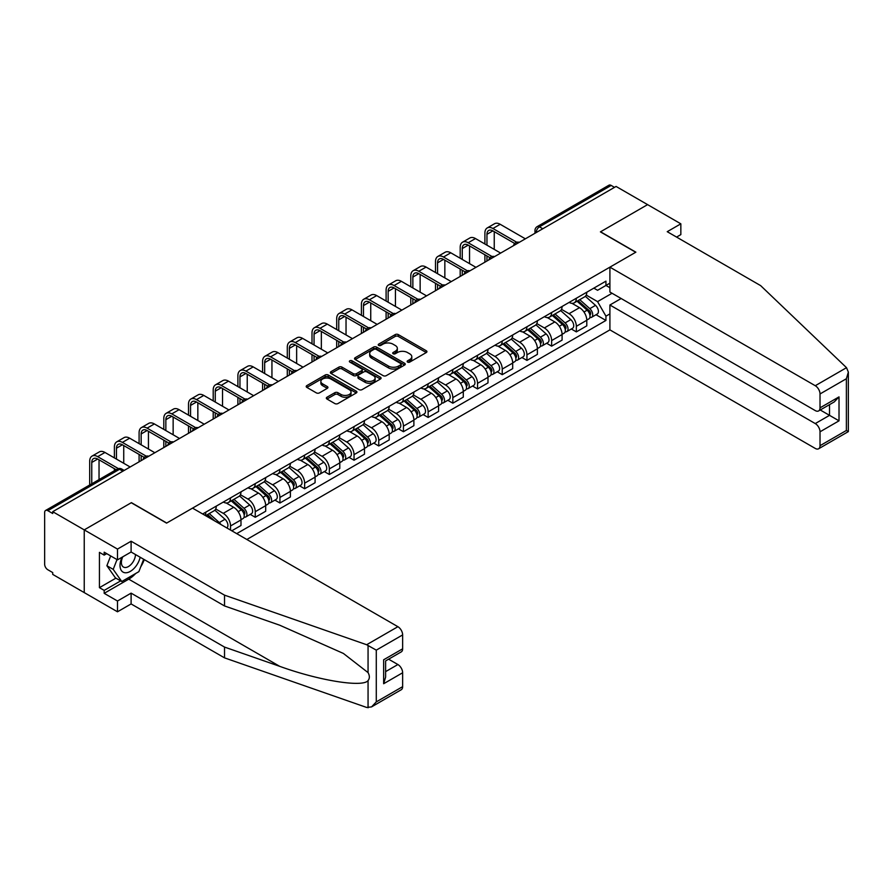 <?xml version="1.0" encoding="UTF-8"?>
<svg xmlns="http://www.w3.org/2000/svg" width="893" height="893" viewBox="0 0 893 893"><rect width="100%" height="100%" fill="white"/><g stroke="black" fill="none" stroke-linecap="round" stroke-linejoin="round"><path stroke-width="1.34" d="M407.599 362.078A1.54 0.893 0 0 0 409.775 362.078L426.285 352.545A2.199 1.273 0 0 0 426.932 351.641A2.199 1.273 0 0 0 426.285 350.748L398.311 334.596A2.199 1.273 0 0 0 395.208 334.596L378.688 344.129A1.54 0.893 0 0 0 378.241 344.754A1.54 0.893 0 0 0 378.688 345.39A1.54 0.893 0 0 0 380.864 345.39L383.008 344.151A7.032 4.063 0 0 1 392.953 344.151L395.286 345.502A7.032 4.063 0 0 1 397.34 348.37A7.032 4.063 0 0 1 395.286 351.239L393.143 352.478A1.54 0.893 0 0 0 392.697 353.103A1.54 0.893 0 0 0 393.143 353.728A1.54 0.893 0 0 0 395.32 353.728L397.463 352.501A7.032 4.063 0 0 1 407.409 352.501L409.742 353.84A7.032 4.063 0 0 1 411.796 356.72A7.032 4.063 0 0 1 409.742 359.589L407.599 360.817A1.54 0.893 0 0 0 407.152 361.453A1.54 0.893 0 0 0 407.599 362.078L407.599 360.817M326.972 397.229A2.199 1.273 0 0 0 326.336 398.122A2.199 1.273 0 0 0 326.972 399.026L334.83 403.558A2.199 1.273 0 0 0 337.934 403.558L356.274 392.965A2.199 1.273 0 0 0 356.921 392.072A2.199 1.273 0 0 0 356.274 391.167L328.3 375.015A2.199 1.273 0 0 0 325.186 375.015L306.846 385.609A2.199 1.273 0 0 0 306.21 386.502A2.199 1.273 0 0 0 306.846 387.406L316.334 392.875A2.199 1.273 0 0 0 319.437 392.875L327.284 388.343A2.199 1.273 0 0 0 327.932 387.45A2.199 1.273 0 0 0 327.284 386.546L322.585 383.834A5.883 3.393 0 0 1 320.866 381.434A5.883 3.393 0 0 1 324.494 378.297A5.883 3.393 0 0 1 330.901 379.034L349.319 389.672A5.883 3.393 0 0 1 351.038 392.072A5.883 3.393 0 0 1 347.41 395.208A5.883 3.393 0 0 1 341.003 394.472L337.934 392.697A2.199 1.273 0 0 0 334.83 392.697L326.972 397.229L326.972 399.026M52.72 511.689L616.081 186.447L647.592 204.631L600.409 231.879L635.716 252.261L166.723 523.03L131.416 502.647L84.232 529.884L52.72 511.689L52.72 513.52L47.82 510.684A4.476 2.59 -120 0 0 45.576 510.472A4.476 2.59 -120 0 0 44.65 512.515L44.65 564.253A4.476 2.59 -120 0 0 47.82 569.745L52.72 572.58L52.72 574.4L84.232 592.595L84.232 529.884L84.232 592.595L117.485 611.794L117.485 601.011L131.104 593.142L131.104 603.936L117.485 611.794M383.164 375.652A2.199 1.273 0 0 0 386.267 375.652L404.607 365.058A2.199 1.273 0 0 0 405.255 364.165A2.199 1.273 0 0 0 404.607 363.261L376.634 347.109A2.199 1.273 0 0 0 373.52 347.109L355.191 357.702A2.199 1.273 0 0 0 354.543 358.595A2.199 1.273 0 0 0 355.191 359.499L383.164 375.652M350.436 362.413A1.54 0.893 0 0 1 351.998 362.625L380.407 379.034L362.1 389.605A2.199 1.273 0 0 1 358.997 389.605L331.013 373.453L338.871 368.954L338.871 367.123L331.013 371.655A2.199 1.273 0 0 0 330.377 372.548A2.199 1.273 0 0 0 331.013 373.453L331.013 371.655M338.871 368.954A2.199 1.273 0 0 1 341.974 368.954L341.974 367.123A2.199 1.273 0 0 0 338.871 367.123M341.974 367.123L353.315 373.676A2.199 1.273 0 0 0 356.43 373.676L361.632 370.662A2.199 1.273 0 0 0 362.279 369.769A2.199 1.273 0 0 0 361.632 368.876L349.822 362.056A1.54 0.893 0 0 1 349.375 361.431A1.54 0.893 0 0 1 350.324 360.605A1.54 0.893 0 0 1 351.998 360.794L380.44 377.214A2.199 1.273 0 0 1 381.088 378.119A2.199 1.273 0 0 1 380.44 379.012L380.44 377.214M246.848 539.484L609.908 329.874L815.264 448.431A6.72 3.873 -120 0 0 818.624 448.766A6.72 3.873 -120 0 0 820.02 445.696L820.02 431.799A6.72 3.873 -120 0 0 815.264 423.572L829.519 415.345L839.018 420.826L820.02 431.799M542.777 228.764L539.45 226.844A4.476 2.59 60 0 0 537.206 226.621L608.937 185.219A4.476 2.59 60 0 1 611.18 185.431L539.45 226.844A4.476 2.59 120 0 0 536.28 232.336L536.28 232.515M614.496 187.351L611.18 185.431M576.342 298.24A10.303 5.95 60 0 1 574.21 302.861L584.658 296.833A10.303 5.95 -120 0 0 586.79 292.212M561.507 309.335L569.053 313.689A10.303 5.95 60 0 1 576.342 326.302L586.79 320.274A10.303 5.95 -120 0 0 579.512 307.661L572.022 303.341M586.79 320.274L586.79 325.845L576.342 331.883L571.33 328.992M574.21 302.861A10.303 5.95 60 0 1 569.142 302.403M576.342 326.302L576.342 331.883M551.64 312.505A10.303 5.95 60 0 1 549.508 317.127L559.956 311.099A10.303 5.95 -120 0 0 562.088 306.466M546.628 343.247L551.64 346.149L562.088 340.11L562.088 334.529A10.303 5.95 -120 0 0 554.81 321.915L547.331 317.595M549.508 317.127A10.303 5.95 60 0 1 544.44 316.658M536.805 323.59L544.362 327.954A10.303 5.95 60 0 1 551.64 340.568L551.64 346.149M526.937 326.76A10.303 5.95 60 0 1 524.805 331.392L535.253 325.353A10.303 5.95 -120 0 0 537.385 320.732M521.925 357.513L526.937 360.404L537.385 354.376L537.385 348.795A10.303 5.95 -120 0 0 530.107 336.181L522.628 331.861M524.805 331.392A10.303 5.95 60 0 1 519.737 330.923M512.113 337.855L519.659 342.209A10.303 5.95 60 0 1 526.937 354.834L526.937 360.404M502.234 341.026A10.303 5.95 60 0 1 500.102 345.647L510.562 339.619A10.303 5.95 -120 0 0 512.694 334.987M497.234 371.767L502.234 374.669L512.694 368.63L512.694 363.06A10.303 5.95 -120 0 0 505.405 350.436L497.926 346.127M500.102 345.647A10.303 5.95 60 0 1 495.035 345.178M487.411 352.121L494.956 356.474A10.303 5.95 60 0 1 502.234 369.088L502.234 374.669M477.543 355.28A10.303 5.95 60 0 1 475.411 359.912L485.859 353.874A10.303 5.95 -120 0 0 487.991 349.252M472.531 386.033L477.543 388.924L487.991 382.896L487.991 377.315A10.303 5.95 -120 0 0 480.702 364.701L473.223 360.381M475.411 359.912A10.303 5.95 60 0 1 470.332 359.444M462.708 366.376L470.254 370.729A10.303 5.95 60 0 1 477.543 383.354L477.543 388.924M452.84 369.546A10.303 5.95 60 0 1 450.708 374.167L461.156 368.139A10.303 5.95 -120 0 0 463.288 363.507M447.828 400.298L452.84 403.189L463.288 397.151L463.288 391.58A10.303 5.95 -120 0 0 456.01 378.967L448.532 374.647M450.708 374.167A10.303 5.95 60 0 1 445.64 373.709M438.005 380.641L445.551 384.995A10.303 5.95 60 0 1 452.84 397.608L452.84 403.189M428.138 383.811A10.303 5.95 60 0 1 426.006 388.433L436.454 382.394A10.303 5.95 -120 0 0 438.586 377.772M423.126 414.553L428.138 417.444L438.586 411.416L438.586 405.835A10.303 5.95 -120 0 0 431.308 393.221L423.829 388.901M426.006 388.433A10.303 5.95 60 0 1 420.938 387.964M413.303 394.896L420.86 399.26A10.303 5.95 60 0 1 428.138 411.874L428.138 417.444M403.435 398.066A10.303 5.95 60 0 1 401.303 402.687L411.751 396.659A10.303 5.95 -120 0 0 413.883 392.038M398.423 428.819L403.435 431.71L413.883 425.671L413.883 420.101A10.303 5.95 -120 0 0 406.605 407.487L399.126 403.167M401.303 402.687A10.303 5.95 60 0 1 396.235 402.23M388.611 409.161L396.157 413.515A10.303 5.95 60 0 1 403.435 426.128L403.435 431.71M378.732 412.332A10.303 5.95 60 0 1 376.6 416.953L387.06 410.914A10.303 5.95 -120 0 0 389.192 406.293M373.732 443.073L378.744 445.964L389.192 439.936L389.192 434.355A10.303 5.95 -120 0 0 381.903 421.742L374.424 417.422M376.6 416.953A10.303 5.95 60 0 1 371.533 416.484M363.909 423.416L371.455 427.78A10.303 5.95 60 0 1 378.744 440.394L378.744 445.964M354.041 426.586A10.303 5.95 60 0 1 351.909 431.207L362.357 425.18A10.303 5.95 -120 0 0 364.489 420.558M349.029 457.339L354.041 460.23L364.489 454.191L364.489 448.621A10.303 5.95 -120 0 0 357.2 436.007L349.721 431.687M351.909 431.207A10.303 5.95 60 0 1 346.83 430.75M339.206 437.682L346.752 442.035A10.303 5.95 60 0 1 354.041 454.649L354.041 460.23M329.338 440.852A10.303 5.95 60 0 1 327.206 445.473L337.654 439.434A10.303 5.95 -120 0 0 339.786 434.813M324.326 471.593L329.338 474.484L339.786 468.457L339.786 462.875A10.303 5.95 -120 0 0 332.509 450.262L325.03 445.942M327.206 445.473A10.303 5.95 60 0 1 322.139 445.004M314.503 451.936L322.049 456.301A10.303 5.95 60 0 1 329.338 468.914L329.338 474.484M304.636 455.106A10.303 5.95 60 0 1 302.504 459.728L312.952 453.7A10.303 5.95 -120 0 0 315.084 449.079M299.624 485.859L304.636 488.75L315.084 482.722L315.084 477.141A10.303 5.95 -120 0 0 307.806 464.527L300.327 460.208M302.504 459.728A10.303 5.95 60 0 1 297.436 459.27M289.801 466.202L297.358 470.555A10.303 5.95 60 0 1 304.636 483.169L304.636 488.75M279.933 469.372A10.303 5.95 60 0 1 277.801 473.993L288.249 467.965A10.303 5.95 -120 0 0 290.381 463.333M274.921 500.113L279.933 503.016L290.392 496.977L290.392 491.396A10.303 5.95 -120 0 0 283.103 478.782L275.624 474.462M277.801 473.993A10.303 5.95 60 0 1 272.733 473.524M265.109 480.456L272.655 484.821A10.303 5.95 60 0 1 279.933 497.434L279.933 503.016M255.231 483.626A10.303 5.95 60 0 1 253.099 488.259L263.558 482.22A10.303 5.95 -120 0 0 265.69 477.599M250.23 514.379L255.242 517.27L265.69 511.243L265.69 505.661A10.303 5.95 -120 0 0 258.401 493.048L250.922 488.728M253.099 488.259A10.303 5.95 60 0 1 248.031 487.79M240.407 494.722L247.953 499.075A10.303 5.95 60 0 1 255.242 511.7L255.242 517.27M230.539 497.892A10.303 5.95 60 0 1 228.407 502.513L238.855 496.486A10.303 5.95 -120 0 0 240.987 491.853M231.8 530.799L240.987 525.497L240.987 519.927A10.303 5.95 -120 0 0 233.698 507.302L226.219 502.993M228.407 502.513A10.303 5.95 60 0 1 223.328 502.045M215.704 508.988L223.25 513.341A10.303 5.95 60 0 1 230.539 525.955L230.539 530.074M205.602 515.674L214.153 510.74A10.303 5.95 -120 0 0 216.285 506.119M205.837 512.147A10.303 5.95 60 0 1 205.077 515.373M609.908 287.725L605.945 285.447L597.562 290.292L593.834 288.138M586.21 295.07L597.562 301.622L612.051 293.261M609.908 313.878L605.945 316.155L597.562 301.622M236.712 533.634L605.945 320.453L605.945 316.155M609.908 283.159L605.945 285.447L605.945 281.15L202.666 513.977M596.033 314.727L605.945 320.453M408.213 362.29L409.742 361.419A7.032 4.063 0 0 0 411.796 358.539L411.796 356.72M397.34 348.37L397.34 350.201A7.032 4.063 0 0 1 395.286 353.07L393.757 353.952M426.262 352.556L398.311 336.427A2.199 1.273 0 0 0 395.208 336.427L379.302 345.602M404.607 363.261L404.607 365.058L376.634 348.94A2.199 1.273 0 0 0 373.52 348.94L355.213 359.511L355.191 357.702M400.723 364.791A1.54 0.893 0 0 0 401.169 364.165A1.54 0.893 0 0 0 400.723 363.529L376.165 349.353A1.54 0.893 0 0 0 373.988 349.353L371.734 350.659A7.032 4.063 0 0 0 369.68 353.528A7.032 4.063 0 0 0 371.734 356.396L388.522 366.097A7.032 4.063 0 0 0 398.468 366.097L400.723 364.791L400.723 366.621A1.54 0.893 0 0 0 401.169 365.985L401.169 364.165M369.68 353.528L369.68 355.358A7.032 4.063 0 0 0 371.734 358.227L371.734 356.396M400.723 366.621L398.468 367.916A7.032 4.063 0 0 1 388.522 367.916L371.734 358.227M341.974 368.954L353.315 375.506A2.199 1.273 0 0 0 356.43 375.506L361.632 372.493A2.199 1.273 0 0 0 362.279 371.6L362.279 369.769M365.092 380.474A5.883 3.393 0 0 0 371.499 381.211A5.883 3.393 0 0 0 375.127 378.074A5.883 3.393 0 0 0 373.408 375.674L366.923 371.923A2.199 1.273 0 0 0 363.808 371.923L358.606 374.926A2.199 1.273 0 0 0 357.959 375.83A2.199 1.273 0 0 0 358.606 376.723L365.092 380.474L365.092 382.293A5.883 3.393 0 0 0 371.499 383.03A5.883 3.393 0 0 0 375.127 379.893L375.127 378.074M357.959 375.83L357.959 377.65A2.199 1.273 0 0 0 358.606 378.554L358.606 376.723M365.092 382.293L358.606 378.554M351.038 392.072L351.038 393.891A5.883 3.393 0 0 1 347.41 397.028A5.883 3.393 0 0 1 341.003 396.291L337.934 394.527A2.199 1.273 0 0 0 334.83 394.527L327.005 399.037M320.866 381.434L320.866 383.264A5.883 3.393 0 0 0 322.585 385.664L322.585 383.834M327.284 386.546L327.284 388.343L322.585 385.664M356.274 391.167L356.274 392.965L328.3 376.846A2.199 1.273 0 0 0 325.186 376.846L306.879 387.417L306.846 385.609M577.057 301.22L587.125 310.206A5.604 3.237 60 0 1 588.878 318.857L586.79 320.062M577.325 301.466L582.057 304.2M578.072 300.64L589.268 310.63A2.69 1.552 60 0 1 590.117 314.782A2.69 1.552 60 0 1 589.871 314.883M579.747 299.668L589.815 308.654A5.604 3.237 60 0 1 591.568 317.305A5.604 3.237 60 0 1 589.882 317.484M585.361 296.297L595.508 305.361A5.604 3.237 60 0 1 597.272 314.012L591.568 317.305M486.964 245.173L486.964 234.301A8.394 4.845 60 0 1 488.694 230.45A8.394 4.845 60 0 1 492.903 230.874L514.714 243.465M525.352 238.822L500.18 224.288A11.308 6.53 -120 0 0 494.532 223.73L487.243 227.938A11.308 6.53 -120 0 0 484.899 233.106L484.899 243.99M516.757 242.271L492.903 228.496A11.308 6.53 -120 0 0 487.243 227.938M484.899 254.773L484.899 262.174M486.964 260.99L486.964 255.967M494.242 249.381L494.242 231.644M552.354 315.486L562.423 324.46A5.604 3.237 60 0 1 564.175 333.122L562.088 334.328M552.622 315.72L557.355 318.455M553.37 314.894L564.566 324.896A2.69 1.552 60 0 1 565.414 329.048A2.69 1.552 60 0 1 565.169 329.137M555.044 313.934L565.113 322.909A5.604 3.237 60 0 1 566.865 331.571A5.604 3.237 60 0 1 565.18 331.749M560.659 310.563L570.817 319.616A5.604 3.237 60 0 1 572.569 328.278L566.865 331.571M527.651 329.74L537.72 338.726A5.604 3.237 60 0 1 539.472 347.377L537.385 348.583M527.919 329.986L532.663 332.721M528.667 329.16L539.874 339.15A2.69 1.552 60 0 1 540.712 343.303A2.69 1.552 60 0 1 540.466 343.403M530.342 328.189L540.41 337.174A5.604 3.237 60 0 1 542.174 345.825A5.604 3.237 60 0 1 540.477 346.004M535.956 324.818L546.114 333.882A5.604 3.237 60 0 1 547.867 342.532L542.174 345.825M846.519 367.682L848.35 372.113L846.385 378.732L820.02 393.958A6.72 3.873 -120 0 0 815.264 385.72L846.519 367.682L760.646 285.626L667.227 231.689L680.846 223.83L647.592 204.631L600.565 231.789L635.872 252.172L609.908 267.163L815.264 385.72M680.846 223.83L680.846 234.613L676.57 237.091M609.908 329.874L609.908 305.004L815.264 423.572M609.908 267.163L609.908 292.022L815.264 410.59A6.72 3.873 -120 0 0 818.624 410.925A6.72 3.873 -120 0 0 820.02 407.844L820.02 393.958M621.148 298.519L609.908 305.004M820.243 409.987L829.519 415.345L829.519 404.641M820.02 407.844L839.018 396.883L834.274 401.895L818.624 410.925M820.02 445.696L846.385 430.471L847.379 431.051M131.104 593.142L224.523 647.079L224.523 657.862L366.643 707.446L371.533 706.899L376.288 701.887L402.643 686.661A6.72 3.873 60 0 1 401.258 689.742L371.533 706.899M224.523 647.079L279.732 666.345C318.957 680.6 362.904 687.677 368.061 680.566C369.78 678.401 369.78 675.744 368.061 672.608L343.392 653.442L279.732 625.212L224.523 605.945L131.104 552.008L117.485 559.866L104.18 552.187L104.18 555.111L99.436 552.376L99.436 587.661L104.18 590.407L120.655 580.896M224.523 657.862L131.104 603.936M402.643 634.923L376.288 650.137L366.643 644.735L224.523 595.151L131.104 541.225L117.485 549.083L84.232 529.884L131.26 502.737L166.567 523.119L192.531 508.128L397.898 626.696A6.72 3.873 60 0 1 402.643 634.923L402.643 648.82A6.72 3.873 60 0 1 401.258 651.89L385.609 660.92L385.609 677.117L383.644 683.737L383.644 659.782C386.211 661.266 386.211 661.266 383.644 659.782L402.643 648.82M117.485 549.083L117.485 559.866M135.703 573.485A25.194 14.545 -60 0 1 128.726 579.155L104.18 593.332L117.485 601.011M104.18 593.332L104.18 590.407M131.104 541.225L131.104 552.008M224.523 595.151L224.523 605.945M385.609 671.625L397.898 664.537A6.72 3.873 60 0 1 402.643 672.764L402.643 686.661M397.898 664.537L388.622 659.19M144.286 559.621A25.194 14.545 -60 0 1 140.714 566.888M106.713 553.649L104.18 555.111M99.436 587.661L115.9 578.151M122.017 557.254A14.556 8.405 120 0 0 120.019 565.448A14.556 8.405 120 0 0 128.815 572.123A14.556 8.405 120 0 0 140.168 557.243M122.799 556.808A9.968 5.749 120 0 0 121.392 562.49A9.968 5.749 120 0 0 123.457 567.055A9.968 5.749 120 0 0 131.059 564.454A9.968 5.749 120 0 0 135.479 554.531M143.673 559.264L138.862 571.665L121.761 581.533L115.431 577.883L106.881 565.716L110.676 555.937M121.761 581.533L113.21 569.377L117.005 559.598M106.881 565.716L113.21 569.377M462.261 259.439L462.261 248.555A8.394 4.845 60 0 1 464.003 244.715A8.394 4.845 60 0 1 468.2 245.128L490.011 257.72M500.66 253.087L475.478 238.554A11.308 6.53 -120 0 0 469.83 237.984L462.541 242.193A11.308 6.53 -120 0 0 460.196 247.372L460.196 258.244M492.054 256.525L468.2 242.751A11.308 6.53 -120 0 0 462.541 242.193M460.196 269.039L460.196 276.439M462.261 275.256L462.261 270.222M469.539 263.647L469.539 245.91M437.559 273.693L437.559 262.821A8.394 4.845 60 0 1 439.3 258.97A8.394 4.845 60 0 1 443.497 259.394L465.309 271.985M475.958 267.342L450.786 252.808A11.308 6.53 -120 0 0 445.127 252.25L437.838 256.458A11.308 6.53 -120 0 0 435.505 261.627L435.505 272.51M467.352 270.791L443.497 257.017A11.308 6.53 -120 0 0 437.838 256.458M435.505 283.293L435.505 290.705M437.559 289.511L437.559 284.487M444.848 277.902L444.848 260.164M502.949 344.006L513.017 352.981A5.604 3.237 60 0 1 514.781 361.643L512.682 362.848M503.217 344.24L507.961 346.975M503.965 343.414L515.172 353.416A2.69 1.552 60 0 1 516.009 357.568A2.69 1.552 60 0 1 515.763 357.669M505.65 342.454L515.707 351.429A5.604 3.237 60 0 1 517.471 360.091A5.604 3.237 60 0 1 515.774 360.27M511.254 339.083L521.412 348.136A5.604 3.237 60 0 1 523.164 356.798L517.471 360.091M478.257 358.26L488.315 367.246A5.604 3.237 60 0 1 490.078 375.897L487.991 377.103M478.525 358.506L483.258 361.241M479.273 357.68L490.469 367.67A2.69 1.552 60 0 1 491.317 371.823A2.69 1.552 60 0 1 491.072 371.923M480.947 356.709L491.016 365.695A5.604 3.237 60 0 1 492.769 374.346A5.604 3.237 60 0 1 491.072 374.524M486.562 353.338L496.709 362.402A5.604 3.237 60 0 1 498.473 371.053L492.769 374.346M453.555 372.526L463.623 381.512A5.604 3.237 60 0 1 465.376 390.163L463.288 391.368M453.823 372.761L458.555 375.495M454.57 371.934L465.766 381.936A2.69 1.552 60 0 1 466.615 386.089A2.69 1.552 60 0 1 466.369 386.189M456.245 370.975L466.313 379.949A5.604 3.237 60 0 1 468.066 388.611A5.604 3.237 60 0 1 466.38 388.79M461.86 367.603L472.006 376.656A5.604 3.237 60 0 1 473.77 385.318L468.066 388.611M412.856 287.959L412.856 277.076A8.394 4.845 60 0 1 414.598 273.236A8.394 4.845 60 0 1 418.795 273.649L440.606 286.251M451.255 281.608L426.084 267.074A11.308 6.53 -120 0 0 420.424 266.505L413.146 270.713A11.308 6.53 -120 0 0 410.802 275.892L410.802 286.765M442.66 285.046L418.795 271.271A11.308 6.53 -120 0 0 413.146 270.713M410.802 297.559L410.802 304.959M412.856 303.776L412.856 298.742M420.145 292.167L420.145 274.43M388.154 302.214L388.154 291.341A8.394 4.845 60 0 1 389.895 287.501A8.394 4.845 60 0 1 394.092 287.914L415.915 300.506M426.553 295.862L401.381 281.328A11.308 6.53 -120 0 0 395.722 280.77L388.444 284.979A11.308 6.53 -120 0 0 386.1 290.147L386.1 301.03M417.957 299.311L394.092 285.537A11.308 6.53 -120 0 0 388.444 284.979M386.1 311.813L386.1 319.225M388.154 318.031L388.154 313.008M395.443 306.422L395.443 288.685M363.462 316.479L363.462 305.596A8.394 4.845 60 0 1 365.192 301.756A8.394 4.845 60 0 1 369.401 302.169L391.212 314.771M401.85 310.128L376.679 295.594A11.308 6.53 -120 0 0 371.03 295.036L363.741 299.233A11.308 6.53 -120 0 0 361.397 304.413L361.397 315.296M393.255 313.566L369.401 299.791A11.308 6.53 -120 0 0 363.741 299.233M361.397 326.079L361.397 333.48M363.462 332.296L363.462 327.262M370.74 320.687L370.74 302.95M428.852 386.781L438.921 395.766A5.604 3.237 60 0 1 440.673 404.429L438.586 405.634M429.12 387.026L433.853 389.761M429.868 386.2L441.064 396.191A2.69 1.552 60 0 1 441.912 400.343A2.69 1.552 60 0 1 441.667 400.444M431.542 385.229L441.611 394.215A5.604 3.237 60 0 1 443.363 402.866A5.604 3.237 60 0 1 441.678 403.044M437.157 381.858L447.315 390.922A5.604 3.237 60 0 1 449.067 399.584L443.363 402.866M338.76 330.745L338.76 319.861A8.394 4.845 60 0 1 340.501 316.022A8.394 4.845 60 0 1 344.698 316.435L366.51 329.026M377.159 324.382L351.976 309.849A11.308 6.53 -120 0 0 346.328 309.291L339.039 313.499A11.308 6.53 -120 0 0 336.694 318.678L336.694 329.55M368.552 327.831L344.698 314.057A11.308 6.53 -120 0 0 339.039 313.499M336.694 340.333L336.694 347.745M338.76 346.551L338.76 341.528M346.037 334.942L346.037 317.216M404.149 401.046L414.218 410.032A5.604 3.237 60 0 1 415.971 418.683L413.883 419.889M404.417 401.281L409.161 404.016M405.165 400.466L416.372 410.456A2.69 1.552 60 0 1 417.21 414.609A2.69 1.552 60 0 1 416.964 414.709M406.84 399.495L416.908 408.469A5.604 3.237 60 0 1 418.672 417.131A5.604 3.237 60 0 1 416.975 417.31M412.454 396.124L422.612 405.188A5.604 3.237 60 0 1 424.365 413.839L418.672 417.131M314.057 344.999L314.057 334.127A8.394 4.845 60 0 1 315.798 330.276A8.394 4.845 60 0 1 319.995 330.689L341.807 343.292M352.456 338.648L327.284 324.114A11.308 6.53 -120 0 0 321.625 323.556L314.347 327.753A11.308 6.53 -120 0 0 312.003 332.933L312.003 343.816M343.85 342.097L319.995 328.323A11.308 6.53 -120 0 0 314.347 327.753M312.003 354.599L312.003 362M314.057 360.817L314.057 355.782M321.346 349.208L321.346 331.47M379.447 415.312L389.515 424.287A5.604 3.237 60 0 1 391.279 432.949L389.181 434.154M379.715 415.546L384.459 418.281M380.463 414.72L391.67 424.711A2.69 1.552 60 0 1 392.507 428.874A2.69 1.552 60 0 1 392.261 428.964M382.148 413.749L392.206 422.735A5.604 3.237 60 0 1 393.969 431.386A5.604 3.237 60 0 1 392.273 431.576M387.752 410.389L397.91 419.442A5.604 3.237 60 0 1 399.662 428.104L393.969 431.386M289.354 359.265L289.354 348.382A8.394 4.845 60 0 1 291.096 344.542A8.394 4.845 60 0 1 295.293 344.955L317.104 357.546M327.753 352.902L302.582 338.369A11.308 6.53 -120 0 0 296.923 337.811L289.645 342.019A11.308 6.53 -120 0 0 287.3 347.198L287.3 358.071M319.158 356.352L295.293 342.577A11.308 6.53 -120 0 0 289.645 342.019M287.3 368.865L287.3 376.266M289.354 375.071L289.354 370.048M296.643 363.462L296.643 345.736M354.755 429.566L364.813 438.552A5.604 3.237 60 0 1 366.576 447.203L364.489 448.409M355.023 429.801L359.756 432.536M355.771 428.986L366.967 438.976A2.69 1.552 60 0 1 367.816 443.129A2.69 1.552 60 0 1 367.57 443.229M357.446 428.015L367.514 436.99A5.604 3.237 60 0 1 369.267 445.652A5.604 3.237 60 0 1 367.57 445.83M363.06 424.644L373.207 433.708A5.604 3.237 60 0 1 374.971 442.359L369.267 445.652M264.663 373.52L264.663 362.647A8.394 4.845 60 0 1 266.393 358.796A8.394 4.845 60 0 1 270.59 359.22L292.413 371.812M303.051 367.168L277.879 352.635A11.308 6.53 -120 0 0 272.22 352.076L264.942 356.274A11.308 6.53 -120 0 0 262.598 361.453L262.598 372.336M294.456 370.617L270.59 356.843A11.308 6.53 -120 0 0 264.942 356.274M262.598 383.119L262.598 390.52M264.663 389.337L264.663 384.314M271.941 377.728L271.941 359.991M330.053 443.832L340.121 452.807A5.604 3.237 60 0 1 341.874 461.469L339.786 462.674M330.321 444.067L335.054 446.801M331.069 443.241L342.265 453.231A2.69 1.552 60 0 1 343.113 457.395A2.69 1.552 60 0 1 342.867 457.484M332.743 442.269L342.812 451.255A5.604 3.237 60 0 1 344.564 459.917A5.604 3.237 60 0 1 342.879 460.096M338.358 438.909L348.504 447.962A5.604 3.237 60 0 1 350.268 456.624L344.564 459.917M239.96 387.785L239.96 376.902A8.394 4.845 60 0 1 241.702 373.062A8.394 4.845 60 0 1 245.899 373.475L267.71 386.066M278.348 381.434L253.177 366.889A11.308 6.53 -120 0 0 247.528 366.331L240.239 370.539A11.308 6.53 -120 0 0 237.895 375.719L237.895 386.591M269.753 384.872L245.899 371.097A11.308 6.53 -120 0 0 240.239 370.539M237.895 397.385L237.895 404.786M239.96 403.603L239.96 398.568M247.238 391.982L247.238 374.256M305.35 458.087L315.419 467.072A5.604 3.237 60 0 1 317.171 475.723L315.084 476.929M305.618 458.332L310.351 461.067M306.366 457.506L317.562 467.497A2.69 1.552 60 0 1 318.41 471.649A2.69 1.552 60 0 1 318.165 471.75M308.04 456.535L318.109 465.521A5.604 3.237 60 0 1 319.861 474.172A5.604 3.237 60 0 1 318.176 474.35M313.655 453.164L323.813 462.228A5.604 3.237 60 0 1 325.565 470.879L319.861 474.172M215.258 402.04L215.258 391.167A8.394 4.845 60 0 1 216.999 387.316A8.394 4.845 60 0 1 221.196 387.741L243.008 400.332M253.657 395.688L228.474 381.155A11.308 6.53 -120 0 0 222.826 380.597L215.537 384.805A11.308 6.53 -120 0 0 213.204 389.973L213.204 400.857M245.05 399.138L221.196 385.363A11.308 6.53 -120 0 0 215.537 384.805M213.204 411.64L213.204 419.051M215.258 417.857L215.258 412.834M222.536 406.248L222.536 388.511M280.648 472.352L290.716 481.327A5.604 3.237 60 0 1 292.469 489.989L290.381 491.195M280.915 472.587L285.66 475.322M281.663 471.761L292.871 481.762A2.69 1.552 60 0 1 293.708 485.915A2.69 1.552 60 0 1 293.462 486.004M283.338 470.801L293.406 479.775A5.604 3.237 60 0 1 295.17 488.438A5.604 3.237 60 0 1 293.473 488.616M288.952 467.43L299.11 476.482A5.604 3.237 60 0 1 300.863 485.145L295.17 488.438M190.555 416.305L190.555 405.422A8.394 4.845 60 0 1 192.296 401.582A8.394 4.845 60 0 1 196.493 401.995L218.305 414.586M228.954 409.954L203.783 395.42A11.308 6.53 -120 0 0 198.123 394.851L190.845 399.059A11.308 6.53 -120 0 0 188.501 404.239L188.501 415.111M220.348 413.392L196.493 399.618A11.308 6.53 -120 0 0 190.845 399.059M188.501 425.905L188.501 433.306M190.555 432.123L190.555 427.088M197.844 420.514L197.844 402.776M255.956 486.607L266.014 495.593A5.604 3.237 60 0 1 267.777 504.244L265.69 505.449M256.213 486.852L260.957 489.587M256.961 486.026L268.168 496.017A2.69 1.552 60 0 1 269.005 500.169A2.69 1.552 60 0 1 268.76 500.27M258.646 485.055L268.704 494.041A5.604 3.237 60 0 1 270.467 502.692A5.604 3.237 60 0 1 268.771 502.871M264.25 481.684L274.408 490.748A5.604 3.237 60 0 1 276.16 499.399L270.467 502.692M165.852 430.56L165.852 419.688A8.394 4.845 60 0 1 167.594 415.848A8.394 4.845 60 0 1 171.791 416.261L193.602 428.852M204.251 424.208L179.08 409.675A11.308 6.53 -120 0 0 173.421 409.117L166.143 413.325A11.308 6.53 -120 0 0 163.799 418.493L163.799 429.377M195.656 427.658L171.791 413.883A11.308 6.53 -120 0 0 166.143 413.325M163.799 440.16L163.799 447.572M165.852 446.377L165.852 441.354M173.142 434.768L173.142 417.031M231.254 500.873L241.311 509.847A5.604 3.237 60 0 1 243.075 518.509L240.987 519.715M231.521 501.107L236.254 503.842M232.269 500.281L243.465 510.283A2.69 1.552 60 0 1 244.314 514.435A2.69 1.552 60 0 1 244.068 514.535M233.944 499.321L244.012 508.296A5.604 3.237 60 0 1 245.765 516.958A5.604 3.237 60 0 1 244.079 517.136M239.558 495.95L249.705 505.003A5.604 3.237 60 0 1 251.469 513.665L245.765 516.958M141.161 444.826L141.161 433.942A8.394 4.845 60 0 1 142.891 430.102A8.394 4.845 60 0 1 147.088 430.515L168.911 443.118M179.549 438.474L154.377 423.941A11.308 6.53 -120 0 0 148.718 423.371L141.44 427.58A11.308 6.53 -120 0 0 139.096 432.759L139.096 443.631M170.954 441.912L147.088 428.138A11.308 6.53 -120 0 0 141.44 427.58M139.096 454.425L139.096 461.826M141.161 460.643L141.161 455.609M148.439 449.034L148.439 431.297M206.551 515.127L210.011 518.219M206.819 515.373L211.552 518.107M214.744 520.954L207.567 514.547M209.241 513.575L219.31 522.561A5.604 3.237 60 0 1 220.928 524.526M214.856 510.204L225.003 519.268A5.604 3.237 60 0 1 226.789 527.908M116.458 459.08L116.458 448.208A8.394 4.845 60 0 1 118.2 444.368A8.394 4.845 60 0 1 122.397 444.781L144.208 457.372M154.846 452.729L129.675 438.195A11.308 6.53 -120 0 0 124.027 437.637L116.737 441.845A11.308 6.53 -120 0 0 114.393 447.025L114.393 457.897M146.251 456.178L122.397 442.403A11.308 6.53 -120 0 0 116.737 441.845M114.393 468.68L114.393 470.734M123.736 463.288L123.736 445.551M91.756 483.805L91.756 462.474A8.394 4.845 60 0 1 93.497 458.622A8.394 4.845 60 0 1 97.694 459.035L116.168 469.707M130.155 466.994L104.972 452.461A11.308 6.53 -120 0 0 99.324 451.903L92.035 456.1A11.308 6.53 -120 0 0 89.702 461.279L89.702 484.999M118.378 468.613L97.694 456.658A11.308 6.53 -120 0 0 92.035 456.1M99.034 479.597L99.034 459.817M536.436 232.426L536.28 232.336A4.476 2.59 0 0 1 534.974 230.506L534.974 233.274M230.539 525.955L240.987 519.927M255.242 511.7L265.69 505.661M279.933 497.434L290.392 491.396M304.636 483.169L315.084 477.141M329.338 468.914L339.786 462.875M354.041 454.649L364.489 448.621M378.744 440.394L389.192 434.355M403.435 426.128L413.883 420.101M428.138 411.874L438.586 405.835M452.84 397.608L463.288 391.58M477.543 383.354L487.991 377.315M502.234 369.088L512.694 363.06M526.937 354.834L537.385 348.795M551.64 340.568L562.088 334.529M223.25 513.341L233.698 507.302M247.953 499.075L258.401 493.048M272.655 484.821L283.103 478.782M297.358 470.555L307.806 464.527M322.049 456.301L332.509 450.262M346.752 442.035L357.2 436.007M371.455 427.78L381.903 421.742M396.157 413.515L406.605 407.487M420.86 399.26L431.308 393.221M445.551 384.995L456.01 378.967M470.254 370.729L480.702 364.701M494.956 356.474L505.405 350.436M519.659 342.209L530.107 336.181M544.362 327.954L554.81 321.915M569.053 313.689L579.512 307.661M518.9 242.55A4.476 2.59 120 0 0 516.924 243.689M494.209 256.804A4.476 2.59 120 0 0 492.222 257.954M469.506 271.07A4.476 2.59 120 0 0 467.53 272.209M444.803 285.336A4.476 2.59 120 0 0 442.828 286.474M420.101 299.59A4.476 2.59 120 0 0 418.125 300.729M395.398 313.856A4.476 2.59 120 0 0 393.422 314.995M370.707 328.111A4.476 2.59 120 0 0 368.72 329.249M346.004 342.376A4.476 2.59 120 0 0 344.028 343.515M321.301 356.631A4.476 2.59 120 0 0 319.326 357.78M296.599 370.896A4.476 2.59 120 0 0 294.623 372.035M271.896 385.151A4.476 2.59 120 0 0 269.92 386.301M247.205 399.417A4.476 2.59 120 0 0 245.218 400.555M222.502 413.671A4.476 2.59 120 0 0 220.526 414.821M197.799 427.937A4.476 2.59 120 0 0 195.824 429.075M173.097 442.202A4.476 2.59 120 0 0 171.121 443.341M148.394 456.457A4.476 2.59 120 0 0 146.419 457.596M122.866 471.203L119.539 469.283L47.82 510.684M124.183 470.444L121.783 469.059A4.476 2.59 120 0 0 119.539 469.283A4.476 2.59 60 0 0 117.307 469.059L45.576 510.472M409.742 361.419L409.742 359.589M393.143 353.728L393.143 352.478M395.286 353.07L395.286 351.239M378.688 345.39L378.688 344.129M395.208 336.427L395.208 334.596M398.311 336.427L398.311 334.596M426.285 352.545L426.285 350.748M373.52 348.94L373.52 347.109M376.634 348.94L376.634 347.109M388.522 367.916L388.522 366.097M398.468 367.916L398.468 366.097M353.315 375.506L353.315 373.676M356.43 375.506L356.43 373.676M361.632 372.493L361.632 370.662M351.998 362.625L351.998 360.794M334.83 394.527L334.83 392.697M337.934 394.527L337.934 392.697M341.003 396.291L341.003 394.472M325.186 376.846L325.186 375.015M328.3 376.846L328.3 375.015M587.125 310.206L583.977 312.014M590.675 313.555L589.659 314.135M595.508 305.361L589.815 308.654M492.903 228.496L500.18 224.288M486.964 234.301L492.903 230.874M562.423 324.46L559.286 326.28M565.972 327.82L564.956 328.401M570.817 319.616L565.113 322.909M537.72 338.726L534.583 340.534M541.27 342.075L540.265 342.655M546.114 333.882L540.41 337.174M846.385 430.471L846.385 378.732M839.018 396.883L839.018 420.826M368.061 707.781L368.061 680.566M368.061 672.608L368.061 645.393M376.288 650.137L376.288 701.887M402.643 672.764L383.644 683.737M366.643 644.735L397.898 626.696M128.726 579.155L279.732 666.345M468.2 242.751L475.478 238.554M462.261 248.555L468.2 245.128M443.497 257.017L450.786 252.808M437.559 262.821L443.497 259.394M513.017 352.981L509.881 354.8M516.567 356.34L515.562 356.921M521.412 348.136L515.707 351.429M488.315 367.246L485.178 369.055M491.864 370.595L490.86 371.175M496.709 362.402L491.016 365.695M463.623 381.512L460.475 383.32M467.173 384.861L466.157 385.441M472.006 376.656L466.313 379.949M418.795 271.271L426.084 267.074M412.856 277.076L418.795 273.649M394.092 285.537L401.381 281.328M388.154 291.341L394.092 287.914M369.401 299.791L376.679 295.594M363.462 305.596L369.401 302.169M438.921 395.766L435.784 397.575M442.47 399.115L441.455 399.696M447.315 390.922L441.611 394.215M344.698 314.057L351.976 309.849M338.76 319.861L344.698 316.435M414.218 410.032L411.081 411.84M417.768 413.381L416.763 413.961M422.612 405.188L416.908 408.469M319.995 328.323L327.284 324.114M314.057 334.127L319.995 330.689M389.515 424.287L386.379 426.095M393.065 427.635L392.06 428.227M397.91 419.442L392.206 422.735M295.293 342.577L302.582 338.369M289.354 348.382L295.293 344.955M364.813 438.552L361.676 440.361M368.363 441.901L367.358 442.481M373.207 433.708L367.514 436.99M270.59 356.843L277.879 352.635M264.663 362.647L270.59 359.22M340.121 452.807L336.974 454.626M343.671 456.156L342.655 456.747M348.504 447.962L342.812 451.255M245.899 371.097L253.177 366.889M239.96 376.902L245.899 373.475M315.419 467.072L312.282 468.881M318.968 470.421L317.953 471.002M323.813 462.228L318.109 465.521M221.196 385.363L228.474 381.155M215.258 391.167L221.196 387.741M290.716 481.327L287.579 483.146M294.266 484.687L293.261 485.267M299.11 476.482L293.406 479.775M196.493 399.618L203.783 395.42M190.555 405.422L196.493 401.995M266.014 495.593L262.877 497.401M269.563 498.941L268.559 499.522M274.408 490.748L268.704 494.041M171.791 413.883L179.08 409.675M165.852 419.688L171.791 416.261M241.311 509.847L238.174 511.667M244.861 513.207L243.856 513.788M249.705 505.003L244.012 508.296M147.088 428.138L154.377 423.941M141.161 433.942L147.088 430.515M225.003 519.268L219.31 522.561M122.397 442.403L129.675 438.195M116.458 448.208L122.397 444.781M97.694 456.658L104.972 452.461M91.756 462.474L97.694 459.035M519.279 242.327A4.476 4.476 0 0 0 513.542 245.642M494.588 256.592A4.476 4.476 0 0 0 488.839 259.908M469.885 270.847A4.476 4.476 0 0 0 464.137 274.162M445.183 285.113A4.476 4.476 0 0 0 439.434 288.428M420.48 299.367A4.476 4.476 0 0 0 414.732 302.694M395.778 313.633A4.476 4.476 0 0 0 390.04 316.948M371.086 327.887A4.476 4.476 0 0 0 365.337 331.214M346.384 342.153A4.476 4.476 0 0 0 340.635 345.468M321.681 356.419A4.476 4.476 0 0 0 315.932 359.734M296.978 370.673A4.476 4.476 0 0 0 291.23 373.988M272.276 384.939A4.476 4.476 0 0 0 266.538 388.254M247.584 399.193A4.476 4.476 0 0 0 241.836 402.509M222.882 413.459A4.476 4.476 0 0 0 217.133 416.774M198.179 427.714A4.476 4.476 0 0 0 192.43 431.04M173.476 441.979A4.476 4.476 0 0 0 167.728 445.294M148.774 456.234A4.476 4.476 0 0 0 143.036 459.56M121.783 469.059A4.476 4.476 0 0 0 117.307 469.059M537.206 226.621A4.476 4.476 0 0 0 534.974 230.506M848.35 372.113L848.35 431.609L818.624 448.766"/></g></svg>
